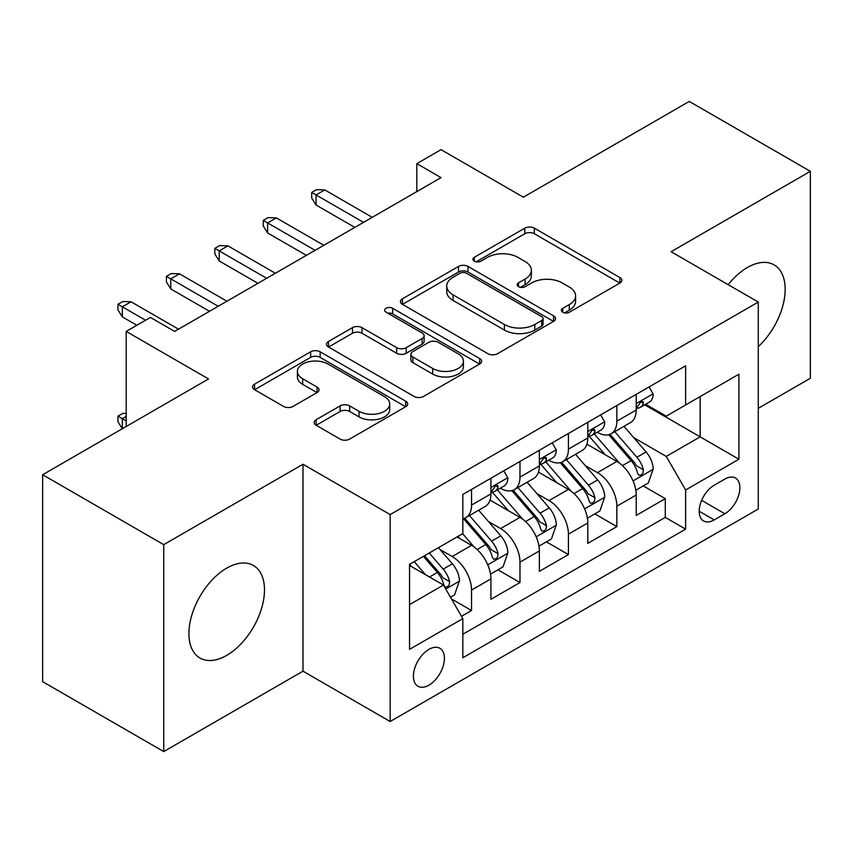 <?xml version="1.0" encoding="UTF-8"?>
<svg xmlns="http://www.w3.org/2000/svg" width="853" height="853" viewBox="0 0 853 853"><rect width="100%" height="100%" fill="white"/><g stroke="black" fill="none" stroke-linecap="round" stroke-linejoin="round"><path stroke-width="1.28" d="M562.735 312.209A4.702 2.719 0 0 0 569.399 312.209L619.907 283.047A6.728 3.881 0 0 0 621.88 280.296A6.728 3.881 0 0 0 619.907 277.556L534.33 228.146A6.728 3.881 0 0 0 524.83 228.146L474.311 257.307A4.702 2.719 0 0 0 472.935 259.227A4.702 2.719 0 0 0 474.311 261.157A4.702 2.719 0 0 0 480.964 261.157L487.5 257.382A21.517 12.422 0 0 1 517.931 257.382L525.064 261.498A21.517 12.422 0 0 1 531.366 270.284A21.517 12.422 0 0 1 525.064 279.059L518.528 282.833A4.702 2.719 0 0 0 517.142 284.763A4.702 2.719 0 0 0 518.528 286.683A4.702 2.719 0 0 0 525.181 286.683L531.718 282.908A21.517 12.422 0 0 1 562.148 282.908L569.282 287.024A21.517 12.422 0 0 1 575.583 295.81A21.517 12.422 0 0 1 569.282 304.596L562.735 308.359A4.702 2.719 0 0 0 561.359 310.289A4.702 2.719 0 0 0 562.735 312.209L562.735 308.359M226.706 655.381A53.43 30.847 120 0 0 261.604 608.306A53.43 30.847 120 0 0 253.416 565.486A53.43 30.847 120 0 0 226.706 568.141A53.43 30.847 120 0 0 191.797 615.216A53.43 30.847 120 0 0 199.986 658.036A53.43 30.847 120 0 0 226.706 655.381M758.285 346.627A53.43 30.847 120 0 0 774.097 264.878A53.43 30.847 120 0 0 747.388 267.522A53.43 30.847 120 0 0 728.174 284.678M428.92 685.172A21.922 12.656 120 0 0 443.24 665.852A21.922 12.656 120 0 0 439.881 648.291A21.922 12.656 120 0 0 428.92 649.378A21.922 12.656 120 0 0 414.601 668.688A21.922 12.656 120 0 0 417.959 686.249A21.922 12.656 120 0 0 428.92 685.172M316.111 419.74A6.728 3.881 0 0 0 314.139 422.48A6.728 3.881 0 0 0 316.111 425.231L340.123 439.092A6.728 3.881 0 0 0 349.634 439.092L405.729 406.7A6.728 3.881 0 0 0 407.702 403.949A6.728 3.881 0 0 0 405.729 401.209L320.152 351.799A6.728 3.881 0 0 0 310.641 351.799L254.546 384.191A6.728 3.881 0 0 0 252.573 386.931A6.728 3.881 0 0 0 254.546 389.682L283.548 406.423A6.728 3.881 0 0 0 293.059 406.423L317.06 392.561A6.728 3.881 0 0 0 319.033 389.821A6.728 3.881 0 0 0 317.06 387.07L302.687 378.775A17.988 10.385 0 0 1 297.409 371.428A17.988 10.385 0 0 1 308.519 361.832A17.988 10.385 0 0 1 328.117 364.082L384.458 396.613A17.988 10.385 0 0 1 389.725 403.949A17.988 10.385 0 0 1 378.625 413.545A17.988 10.385 0 0 1 359.017 411.295L349.634 405.879A6.728 3.881 0 0 0 340.123 405.879L316.111 419.74L316.111 425.231M758.285 408.32L810.35 378.263L810.35 171.325L689.267 101.422L523.369 197.192L441.033 149.659L416.808 163.637L441.033 177.616L174.641 331.422L150.416 317.444L126.201 331.422L126.201 426.5M163.733 544.651L163.733 751.578L302.986 671.183L302.986 464.245L163.733 544.651L42.65 474.737L208.537 378.956L126.201 331.422M302.986 464.245L390.173 514.583L758.285 302.058L758.285 508.996L390.173 721.521L390.173 514.583M810.35 171.325L671.098 251.72L758.285 302.058M487.98 353.728A6.728 3.881 0 0 0 497.491 353.728L553.586 321.336A6.728 3.881 0 0 0 555.559 318.585A6.728 3.881 0 0 0 553.586 315.845L468.009 266.435A6.728 3.881 0 0 0 458.498 266.435L402.403 298.827A6.728 3.881 0 0 0 400.43 301.567A6.728 3.881 0 0 0 402.403 304.318L487.98 353.728M387.88 313.222A4.702 2.719 0 0 1 392.657 313.893L392.657 308.296L479.663 358.527A6.728 3.881 0 0 1 481.625 361.267A6.728 3.881 0 0 1 479.663 364.018L423.557 396.41A6.728 3.881 0 0 1 414.046 396.41L328.469 347L328.469 341.509A6.728 3.881 0 0 0 326.507 344.249A6.728 3.881 0 0 0 328.469 347M328.469 341.509L352.481 327.648A6.728 3.881 0 0 1 361.992 327.648L396.698 347.683A6.728 3.881 0 0 0 406.209 347.683L422.128 338.492A6.728 3.881 0 0 0 424.101 335.741A6.728 3.881 0 0 0 422.128 333.001L386.004 312.134A4.702 2.719 0 0 1 384.618 310.215A4.702 2.719 0 0 1 387.529 307.709A4.702 2.719 0 0 1 392.657 308.296M163.733 751.578L42.65 681.675L42.65 474.737M461.494 616.303L471.549 610.503L451.44 598.902M440.009 549.513L452.175 556.529A27.403 15.823 60 0 1 471.549 590.084L490.923 578.899L490.923 599.318L519.978 582.535L497.939 569.815M488.449 521.546L500.604 528.572A27.403 15.823 60 0 1 519.978 562.127L539.352 550.942L539.352 571.35L568.418 554.578L546.378 541.847M536.878 493.588L549.044 500.604A27.403 15.823 60 0 1 568.418 534.159L587.792 522.974L587.792 543.393L616.847 526.61L616.847 506.202A27.403 15.823 -120 0 0 597.473 472.637L585.318 465.621M594.808 513.89L616.847 526.61M490.923 578.899A27.403 15.823 -120 0 0 471.549 545.344L457.016 536.953M539.352 550.942A27.403 15.823 -120 0 0 519.978 517.387L490.027 500.093M587.792 522.974A27.403 15.823 -120 0 0 568.418 489.419L538.467 472.125M724.858 479.077L714.206 485.229A21.229 12.262 120 0 0 700.334 503.942A21.229 12.262 120 0 0 703.586 520.948A21.229 12.262 120 0 0 714.206 519.904L724.858 513.751A21.229 12.262 120 0 0 738.73 495.039A21.229 12.262 120 0 0 735.478 478.021A21.229 12.262 120 0 0 724.858 479.077M409.547 604.628L443.453 585.051L462.827 618.617L462.827 657.759L685.631 529.127L685.631 489.974L666.257 456.419L633.747 437.653M462.827 618.617L409.547 649.368L409.547 564.366L462.827 533.605L462.827 494.452L685.631 365.82L685.631 404.972L738.911 374.211L738.911 459.223L685.631 489.974M500.348 488.151L500.604 488.3A27.403 15.823 60 0 0 514.306 489.654L533.679 478.469A27.403 15.823 -120 0 0 539.352 465.93L539.352 450.267M548.788 460.193L549.044 460.332A27.403 15.823 60 0 0 562.745 461.697L582.119 450.512A27.403 15.823 -120 0 0 587.792 437.962L587.792 422.299M462.827 634.269L665.287 517.387L665.287 498.642L636.221 515.425L636.221 495.017A27.403 15.823 -120 0 0 616.847 461.452L586.896 444.157M597.228 432.226L597.473 432.375A27.403 15.823 -120 0 0 611.174 433.729A27.403 15.823 -120 0 0 616.847 421.19L616.847 405.527M611.174 433.729L630.548 422.544A27.403 15.823 -120 0 0 636.221 410.005L636.221 394.342M471.549 489.419L471.549 505.083A27.403 15.823 60 0 1 465.866 517.622A27.403 15.823 60 0 1 462.827 518.731M465.866 517.622L485.24 506.437A27.403 15.823 -120 0 0 490.923 493.898L490.923 478.234M519.978 461.452L519.978 477.115A27.403 15.823 60 0 1 514.306 489.654M568.418 433.495L568.418 449.147A27.403 15.823 60 0 1 562.745 461.697M568.418 534.159L568.418 554.578M519.978 562.127L519.978 582.535M471.549 590.084L471.549 610.503M443.453 585.051L409.547 565.486M666.257 456.419L700.164 436.843L700.164 396.581L738.911 374.211M644.687 404.823L738.911 459.223M645.657 404.258L666.257 416.157L685.631 404.972M302.986 671.183L390.173 721.521M416.808 163.637L416.808 191.605M643.247 485.922L665.287 498.642M665.287 517.387L685.631 529.127M564.622 312.87L569.282 310.183A21.517 12.422 0 0 0 575.583 301.397L575.583 295.81M531.366 270.284L531.366 275.871A21.517 12.422 0 0 1 525.064 284.657L520.405 287.344M619.822 283.1L534.33 233.743A6.728 3.881 0 0 0 524.83 233.743L476.187 261.818M553.501 321.389L468.009 272.032A6.728 3.881 0 0 0 458.498 272.032L402.488 304.372M541.698 320.515A4.702 2.719 0 0 0 543.084 318.585A4.702 2.719 0 0 0 541.698 316.666L466.58 273.301A4.702 2.719 0 0 0 459.927 273.301L453.039 277.278A21.517 12.422 0 0 0 446.737 286.064A21.517 12.422 0 0 0 453.039 294.85L504.379 324.492A21.517 12.422 0 0 0 534.81 324.492L541.698 320.515L541.698 326.102A4.702 2.719 0 0 0 543.084 324.183L543.084 318.585M446.737 286.064L446.737 291.651A21.517 12.422 0 0 0 453.039 300.437L453.039 294.85M541.698 326.102L534.81 330.079A21.517 12.422 0 0 1 504.379 330.079L453.039 300.437M328.565 347.054L352.481 333.235L352.481 327.648M424.101 335.741L424.101 341.339A6.728 3.881 0 0 1 422.128 344.079L406.209 353.281A6.728 3.881 0 0 1 396.698 353.281L361.992 333.235A6.728 3.881 0 0 0 352.481 333.235M392.657 313.893L479.567 364.071M432.706 368.475A17.988 10.385 0 0 0 452.314 370.724A17.988 10.385 0 0 0 463.414 361.139A17.988 10.385 0 0 0 458.146 353.792L438.293 342.33A6.728 3.881 0 0 0 428.792 342.33L412.863 351.532A6.728 3.881 0 0 0 410.89 354.272A6.728 3.881 0 0 0 412.863 357.012L432.706 368.475L432.706 374.072A17.988 10.385 0 0 0 452.314 376.322A17.988 10.385 0 0 0 463.414 366.726L463.414 361.139M410.89 354.272L410.89 359.87A6.728 3.881 0 0 0 412.863 362.61L412.863 357.012M432.706 374.072L412.863 362.61M389.725 403.949L389.725 409.547A17.988 10.385 0 0 1 378.625 419.143A17.988 10.385 0 0 1 359.017 416.893L349.634 411.466A6.728 3.881 0 0 0 340.123 411.466L316.207 425.274M297.409 371.428L297.409 377.015A17.988 10.385 0 0 0 302.687 384.362L302.687 378.775M316.975 392.615L302.687 384.362M405.644 406.753L320.152 357.396A6.728 3.881 0 0 0 310.641 357.396L254.631 389.736M635.816 490.219L648.333 482.99L653.174 469.001A18.148 10.481 -120 0 0 646.105 451.962L623.98 426.34M619.545 463.222L594.253 433.942M605.15 454.702L590.468 437.706A43.492 25.11 -120 0 0 589.124 436.192M608.711 434.71L631.092 460.631A18.148 10.481 60 0 1 637.564 473.138L638.886 475.281L641.339 474.94L642.981 472.946L643.375 469.779A18.148 10.481 -120 0 0 636.903 457.272L614.778 431.65M610.023 434.294L634.078 462.134A9.244 5.342 60 0 1 636.402 465.759L643.375 469.779M649.058 386.931L653.174 394.065A18.148 10.481 60 0 1 649.421 402.094L640.219 407.403A18.148 10.481 -120 0 0 643.375 403.224L642.991 401.614L640.72 402.062L637.564 406.582A18.148 10.481 60 0 1 636.221 409.163M636.828 408.256L636.903 408.256A18.148 10.481 -120 0 0 640.219 407.403M363.538 222.366L316.068 194.953L316.068 205.029L311.708 198.035L311.708 192.437L316.068 194.953L324.79 189.92L372.249 217.334M316.068 205.029L354.816 227.399M311.708 192.437L316.548 189.643L324.79 189.92M587.386 518.176L599.894 510.947L604.745 496.968A18.148 10.481 -120 0 0 597.676 479.93L575.54 454.308M571.105 491.189L545.813 461.91M556.71 482.659L542.039 465.663A43.492 25.11 -120 0 0 540.685 464.149M560.272 462.678L582.652 488.598A18.148 10.481 60 0 1 589.124 501.095L590.447 503.249L592.899 502.907L594.541 500.914L594.936 497.747A18.148 10.481 -120 0 0 588.463 485.24L566.339 459.618M561.594 462.251L585.638 490.102A9.244 5.342 60 0 1 587.973 493.716L594.936 497.747M538.947 546.144L551.465 538.915L556.305 524.936A18.148 10.481 -120 0 0 549.236 507.887L527.101 482.265M522.676 519.157L497.384 489.867M508.281 510.627L493.599 493.631A43.492 25.11 -120 0 0 492.256 492.117M511.832 490.646L534.223 516.555A18.148 10.481 60 0 1 540.695 529.063L542.018 531.216L544.47 530.865L546.112 528.871L546.506 525.704A18.148 10.481 -120 0 0 540.034 513.197L517.899 487.575M513.154 490.219L537.209 518.07A9.244 5.342 60 0 1 539.533 521.684L546.506 525.704M490.507 574.101L503.025 566.882L507.866 552.893A18.148 10.481 -120 0 0 500.796 535.855L478.672 510.233M474.236 547.114L462.646 533.701M459.842 538.595L457.965 536.409M463.403 518.603L485.784 544.523A18.148 10.481 60 0 1 492.256 557.03L493.578 559.173L496.03 558.832L497.672 556.838L498.067 553.672A18.148 10.481 -120 0 0 491.595 541.165L469.47 515.543M464.714 518.187L488.769 546.027A9.244 5.342 60 0 1 491.104 549.641L498.067 553.672M450.48 597.217L454.596 594.84L459.436 580.861A18.148 10.481 -120 0 0 452.367 563.812L438.431 547.69M425.423 574.645L414.217 561.669M411.413 566.552L409.547 564.398M423.419 556.359L437.354 572.48A18.148 10.481 60 0 1 443.827 584.987L445.138 587.141L447.59 586.8L449.232 584.806L449.638 581.629A18.148 10.481 -120 0 0 443.165 569.132L429.23 553M424.538 555.708L440.34 573.994A9.244 5.342 60 0 1 442.664 577.609L449.638 581.629M126.201 416.435L122.331 418.674L126.201 420.913M122.32 428.739L117.97 421.745L117.97 416.157L122.331 418.674L122.331 428.739M117.97 416.157L122.811 413.353L126.201 413.47M600.629 414.899L604.745 422.022A18.148 10.481 60 0 1 600.981 430.051L591.779 435.371A18.148 10.481 -120 0 0 594.936 431.191L594.562 429.581L592.291 430.029L589.124 434.54A18.148 10.481 60 0 1 587.792 437.131M588.399 436.224L588.463 436.214A18.148 10.481 -120 0 0 591.779 435.371M315.098 250.324L267.629 222.921L267.629 232.986L263.268 226.002L263.268 220.405L267.629 222.921L276.351 217.888L323.82 245.291M267.629 232.986L306.376 255.356M263.268 220.405L268.119 217.611L276.351 217.888M552.19 442.856L556.305 449.989A18.148 10.481 60 0 1 552.552 458.018L543.34 463.328A18.148 10.481 -120 0 0 546.506 459.149L546.123 457.539L543.851 457.997L540.695 462.507A18.148 10.481 60 0 1 539.352 465.088M539.96 464.181L540.034 464.181A18.148 10.481 -120 0 0 543.34 463.328M266.658 278.291L219.2 250.889L219.2 260.954L214.839 253.959L214.839 248.372L219.2 250.889L227.911 245.856L275.38 273.259M219.2 260.954L257.947 283.324M214.839 248.372L219.679 245.568L227.911 245.856M503.75 470.824L507.866 477.947A18.148 10.481 60 0 1 504.112 485.986L494.911 491.296A18.148 10.481 -120 0 0 498.067 487.116L497.683 485.506L495.422 485.954L492.256 490.475A18.148 10.481 60 0 1 490.923 493.055M491.52 492.149L491.595 492.149A18.148 10.481 -120 0 0 494.911 491.296M218.229 306.259L170.76 278.846L170.76 288.922L166.399 281.927L166.399 276.329L170.76 278.846L179.482 273.813L226.941 301.216M170.76 288.922L209.507 311.292M166.399 276.329L171.25 273.536L179.482 273.813M145.575 320.238L122.331 306.813L122.331 316.879L117.97 309.895L117.97 304.297L122.331 306.813L131.042 301.781L178.512 329.183M122.331 316.879L136.853 325.27M117.97 304.297L122.811 301.504L131.042 301.781M452.175 556.529L471.549 545.344M500.604 528.572L519.978 517.387M549.044 500.604L568.418 489.419M597.473 472.637L616.847 461.452M616.847 421.19L636.221 410.005M471.549 505.083L490.923 493.898M519.978 477.115L539.352 465.93M568.418 449.147L587.792 437.962M616.847 506.202L636.221 495.017M701.635 500.338L724.858 513.751M699.193 511.235L714.206 519.904M569.282 310.183L569.282 304.596M518.528 286.683L518.528 282.833M525.064 284.657L525.064 279.059M474.311 261.157L474.311 257.307M524.83 233.743L524.83 228.146M534.33 233.743L534.33 228.146M619.907 283.047L619.907 277.556M402.403 304.318L402.403 298.827M458.498 272.032L458.498 266.435M468.009 272.032L468.009 266.435M553.586 321.336L553.586 315.845M504.379 330.079L504.379 324.492M534.81 330.079L534.81 324.492M361.992 333.235L361.992 327.648M396.698 353.281L396.698 347.683M406.209 353.281L406.209 347.683M422.128 344.079L422.128 338.492M479.663 364.018L479.663 358.527M340.123 411.466L340.123 405.879M349.634 411.466L349.634 405.879M359.017 416.893L359.017 411.295M317.06 392.561L317.06 387.07M254.546 389.682L254.546 384.191M310.641 357.396L310.641 351.799M320.152 357.396L320.152 351.799M405.729 406.7L405.729 401.209M633.054 480.911L653.057 469.353M636.903 457.272L646.105 451.962M622.434 465.631L631.092 460.631M653.057 393.851L636.221 403.565M641.029 401.87L643.375 403.224M584.614 508.868L604.617 497.32M588.463 485.24L597.676 479.93M573.994 493.588L582.652 488.598M536.174 536.836L556.188 525.288M540.034 513.197L549.236 507.887M525.565 521.556L534.223 516.555M487.745 564.793L507.748 553.245M491.595 541.165L500.796 535.855M477.126 549.524L485.784 544.523M445.756 589.039L459.319 581.213M443.165 569.132L452.367 563.812M429.517 577.012L437.354 572.48M604.617 421.819L587.792 431.533M592.6 429.837L594.936 431.191M556.188 449.776L539.352 459.5M544.161 457.794L546.506 459.149M507.748 477.744L490.923 487.458M495.721 485.762L498.067 487.116"/></g></svg>
